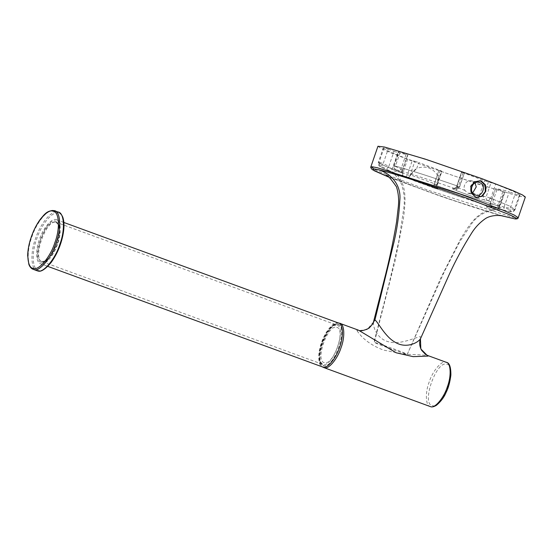 <?xml version="1.0" encoding="UTF-8"?>
<svg xmlns="http://www.w3.org/2000/svg" width="553" height="553" viewBox="0 0 553 553"><rect width="100%" height="100%" fill="white"/><g stroke="black" fill="none" stroke-linecap="round" stroke-linejoin="round"><path stroke-width="0.41" stroke-dasharray="2.77 2.07" d="M41.399 262.35L45.277 261.5L51.864 254.491L57.007 243.721L59.406 233.255L58.798 224.566L55.597 221.124C45.014 217.433 30.042 260.926 41.399 262.35M56.102 222.299L59.164 225.596L59.745 233.912L57.45 243.935L52.528 254.235L46.217 260.947L42.512 261.763C31.639 260.401 45.968 218.767 56.102 222.299M337.641 324.39C349.005 325.821 334.033 369.314 323.45 365.623L320.249 362.18L319.641 353.491L322.033 343.019L327.182 332.256L333.77 325.247L337.641 324.39M42.512 261.763L322.945 364.441C333.072 367.98 347.408 326.346 336.535 324.977L56.489 222.417M40.894 263.822C45.063 265.869 54.263 254.885 57.616 243.866C61.791 233.034 60.954 219.714 56.109 219.652C51.934 217.612 42.74 228.589 39.381 239.608C35.212 250.447 36.042 263.76 40.894 263.822L47.793 266.38M338.588 323.049L338.153 322.917C333.977 320.878 324.784 331.855 321.431 342.881C317.256 353.713 318.086 367.033 322.938 367.095M63.872 222.465L56.109 219.652M322.558 364.33L319.883 361.15L319.302 352.828L321.597 342.812L326.519 332.505L332.83 325.8L336.535 324.977M55.196 222.299C45.215 218.822 31.092 259.827 41.807 261.175C51.788 264.659 65.904 223.647 55.196 222.299M480.128 180.61L474.177 181.502L470.492 186.174L470.686 192.693L475.096 196.979L476.541 197.373M475.939 195.154L467.921 193.239L472.324 193.115L467.921 193.239L464.914 190.398C462.121 185.566 467.444 178.778 472.352 180.907L478.912 182.4M410.658 174.997L408.335 178.031L437.61 188.746L436.988 185.628L437.292 184.75L410.658 174.997L416.762 168.388C413.99 170.303 411.95 172.501 410.658 174.997M440.271 170.4L438.252 176.255L437.292 184.75C438.577 182.255 438.895 179.421 438.252 176.255C433.061 167.939 425.9 165.312 416.762 168.388L418.78 162.527L441.736 171.098L436.787 185.49C436.303 187.336 436.849 188.642 438.425 189.409L435.888 188.525C434.319 187.75 433.766 186.444 434.236 184.598L436.988 185.628M408.335 178.031L434.817 187.585L438.584 189.472L406.137 177.575C407.831 178.004 409.096 177.361 409.925 175.647L386.36 166.633L379.317 163.273L378.328 162.382L379.088 162.229C378.66 163.951 379.22 165.243 380.754 166.107C379.524 165.624 379.04 164.345 379.31 162.271L383.215 163.536C382.386 165.278 381.563 166.135 380.754 166.107C377.989 166.211 385.607 169.736 403.614 176.697L406.296 177.637L403.614 176.697C402.584 176.151 402.314 174.997 402.791 173.234L384.549 165.838L378.328 162.382C377.969 163.861 378.293 165.057 379.31 165.976C379.925 166.529 380.319 167.054 387.529 170.234L403.572 176.684M384.024 147.879L379.088 162.229L378.328 162.382L383.257 148.073L384.259 147.921L388.158 149.186L383.215 163.536L388.821 166.363C387.853 168.091 386.962 168.914 386.146 168.831L380.754 166.107M388.158 149.186L393.999 151.322L388.821 166.363L392.056 169.55L392.796 172.965L386.146 168.831M410.354 175.868L409.925 175.647L414.881 161.262L412.234 160.647L407.374 174.755C406.559 176.476 405.308 177.119 403.614 176.697L403.697 176.725M402.854 175.308L397.158 174.969L392.796 172.965L397.158 174.969L402.854 175.308L401.782 171.817L402.211 171.375L402.397 173.386L400.884 172.266C403.745 173.96 404.402 174.969 402.854 175.308M393.999 151.322L397.897 152.593L392.056 169.55C394.828 171.686 398.07 172.439 401.782 171.817C402.605 171.236 402.335 170.365 400.973 169.197C400.192 170.974 400.158 171.997 400.884 172.266L395.402 169.522C394.718 169.204 394.704 168.153 395.374 166.37L400.973 169.197L406.151 154.163L400.317 152.02L395.374 166.37L394.33 165.789C393.881 167.504 394.234 168.748 395.402 169.522L395.277 169.488C393.501 168.043 392.955 166.764 393.639 165.644L398.844 151.322L399.273 151.432L394.33 165.789C411.107 170.462 432.031 177.167 457.103 185.905L455.658 188.843C431.686 180.485 411.605 174.05 395.402 169.522M456.204 188.981L456.211 188.981C456.75 189.638 457.877 188.946 459.605 186.914L459.343 186.879C458.575 188.608 457.352 189.264 455.658 188.843C456.253 188.974 456.992 188.089 457.87 186.181L459.343 186.879L456.605 186.534C455.852 188.269 454.628 188.926 452.935 188.497L456.204 188.981L452.935 188.497C451.711 188.483 452.644 189.119 455.748 190.398L477.315 198.306L455.748 190.398L457.905 187.737L464.914 190.398M462.806 197.767L435.888 188.525L436.476 185.573C461.465 194.352 482.334 201.223 499.083 206.172C482.34 201.223 461.472 194.359 436.476 185.573L433.974 184.571C434.693 190.605 436.379 187.695 435.882 188.525L468.861 199.778L495.986 208.308C497.354 208.509 498.384 207.797 499.083 206.172L498.039 205.592L502.981 191.227L504.025 191.815C490.006 187.882 463.518 179.276 441.335 171.458L439.096 170.483L441.999 171.133L437.644 183.783M463.027 172.854L457.905 187.737C456.384 187.045 455.949 186.638 456.605 186.534L461.555 172.156L484.518 180.72L495.647 184.128L490.781 198.244C490.076 199.937 489.129 200.746 487.94 200.663L477.315 198.306L478.4 197.552M495.986 208.308L490.048 206.884C490.843 206.96 491.479 206.048 491.963 204.14L498.039 205.592C497.465 207.423 496.781 208.329 495.986 208.308L490.048 206.884C486.806 206.31 485.741 206.483 486.854 207.41L489.834 205.35L489.737 204.845L487.822 206.615L490.145 206.912M472.656 192.956L479.389 195.617L483.467 196.377C483.059 198.244 483.654 199.564 485.237 200.331M491.894 209.656C476.679 211.764 467.631 227.29 459.985 240.071L440.9 277.724L407.257 354.355C407.416 353.72 384.681 345.39 374.353 342.307C374.167 342.936 396.923 351.273 407.257 354.355L444.591 271.136L459.896 241.488L471.979 223.294C477.536 215.58 485.313 211.115 495.315 209.898L491.894 209.656L486.854 207.41L491.894 209.656L494.43 209.926L496.912 209.753L499.559 207.617C495.841 208.239 492.599 207.486 489.834 205.35C489.488 204.548 490.2 204.14 491.963 204.14L497.147 189.091L502.981 191.227M488.417 181.985L483.467 196.377L486.198 196.723C485.783 198.575 486.364 199.896 487.94 200.663C488.541 200.794 489.267 199.903 490.103 197.988L508.995 205.778L515.113 209.497L511.449 211.827L510.64 211.723C513.495 211.377 505.926 207.686 487.94 200.663M496.912 209.753C498.675 209.511 501.301 209.705 504.792 210.327C504.039 210.043 503.818 208.923 504.122 206.974L499.559 207.617L505.401 190.661L495.675 188.393L489.737 204.845M510.592 211.716L504.73 210.313L511.449 211.827C512.928 212.013 514.152 211.232 515.113 209.497L508.988 205.771L490.781 198.244M510.64 211.723C509.928 211.398 509.783 210.292 510.198 208.426L504.122 206.974L509.299 191.926L505.401 190.661M519.267 195.375L520.041 195.174L515.113 209.497L514.325 209.732L519.267 195.375L509.299 191.926M489.834 205.35L495.675 188.393L497.147 189.091M499.511 206.29L504.716 191.96L504.025 191.815L499.083 206.172M457.87 186.181L457.103 185.905L461.955 171.789L464.202 172.771L461.555 172.156L456.605 186.534M459.605 186.914L464.465 172.799L459.343 186.879M397.897 152.593L407.886 154.888L402.211 171.375M401.782 171.817L407.623 154.861L406.151 154.163M474.999 182.912L472.352 180.907M433.974 184.571L438.833 170.448L434.236 184.598M412.234 160.647L407.651 159.126L402.791 173.234M501.668 215.794L447.294 198.499L388.835 177.133L439.365 195.769L471.564 206.58L495.011 213.88L515.133 218.926M397.158 174.969C407.672 186.499 405.204 204.43 403.317 219.327L395.105 260.954L374.353 342.307L373.987 342.272L389.042 283.765L398.761 241.543L403.89 207.534C404.879 199.744 404.049 191.905 401.402 184.011C396.197 172.902 387.653 170.2 388.683 170.462L406.296 177.637M373.455 322.046L367.047 329.588L357.093 330.812C356.664 330.321 356.941 330.044 357.922 329.996L358.462 330.162M336.632 327.335C346.372 328.558 333.535 365.844 324.459 362.678C314.719 361.455 327.556 324.169 336.632 327.335M357.093 330.812C362.644 339.079 371.422 345.494 383.443 350.063L402.411 353.858C410.119 354.736 415.116 354.266 427.538 355.482C428.375 355.828 428.492 356.035 427.877 356.104M377.948 146.248L380.858 148.328L390.135 152.517L421.262 164.538L477.647 183.997L518.804 196.211L525.35 197.006M420.75 338.139L420.446 336.701C416.547 336.881 400.814 344.906 389.54 341.996C377.423 339.722 372.19 326.623 373.697 321.189M520.041 195.174L513.772 191.538L495.647 184.128M461.955 171.789C439.78 163.971 413.291 155.372 399.273 151.432M398.844 151.322L400.317 152.02M383.257 148.073L389.526 151.709L407.651 159.126M414.881 161.262L418.78 162.527M457.103 185.905C432.087 177.188 411.162 170.483 394.33 165.789M413.706 180.589L435.273 188.497L434.817 187.585L413.271 179.697L413.706 180.589M54.076 210.617C48.512 207.893 36.249 222.534 31.777 237.23C26.219 251.677 27.325 269.429 33.795 269.518M58.335 213.168C52.943 210.534 41.046 224.732 36.712 238.986C31.314 252.998 32.392 270.223 38.662 270.306C44.06 272.94 55.95 258.749 60.291 244.488C65.683 230.477 64.611 213.251 58.335 213.168M37.556 270.894C31.086 270.804 29.98 253.053 35.537 238.606C40.01 223.91 52.272 209.269 57.837 211.993L58.418 212.165M432.453 405.702C443.112 409.42 458.195 365.616 446.755 364.178C436.096 360.459 421.013 404.264 432.453 405.702M430.6 406.683C425.72 406.614 424.884 393.211 429.08 382.303C432.46 371.208 441.716 360.155 445.918 362.208L446.354 362.339M337.696 324.245C349.137 325.682 334.053 369.487 323.394 365.768C311.954 364.33 327.037 320.526 337.696 324.245M514.325 209.732L510.198 208.426L515.14 194.062M479.389 195.617L484.518 180.72M490.103 197.988L486.198 196.723L491.064 182.608M436.476 185.573L441.335 171.458M370.821 166.944L374.706 169.494L386.651 174.686L428.437 190.35L511.67 216.928L516.73 217.882L514.871 218.87M518.223 217.709L516.73 217.882M324.231 367.731C319.351 367.669 318.514 354.266 322.71 343.358C326.09 332.263 335.346 321.21 339.542 323.263M45.277 261.5L46.217 260.947M58.798 224.566L59.164 225.596M319.883 361.15L320.249 362.18M332.83 325.8L333.77 325.247M480.433 180.672L479.831 180.534M400.683 172.204L395.277 169.488M438.363 189.389L462.882 197.794M453.605 188.656L454.359 188.538L456.294 186.644M499.774 206.317C499.981 207.029 497.845 208.813 496 208.315M497.188 209.739C499.083 209.532 501.599 209.725 504.73 210.313M502.801 215.981L473.479 207.181L428.181 191.711L386.181 175.488M339.39 323.215L337.04 323.194L333.611 324.722L327.576 331.233L323.934 337.779L321.238 344.858L319.261 354.936L319.696 362.139L321.39 365.816L322.662 367.019"/><path stroke-width="0.83" d="M47.793 266.38L322.938 367.095C327.113 369.134 336.307 358.157 339.66 347.132C343.835 336.3 343.005 322.987 338.153 322.917M475.939 195.154L475.297 194.96C467.907 192.638 472.4 179.587 479.555 182.587L478.912 182.4M476.244 197.297L481.739 196.163L485.271 191.587L485.078 185.068L480.128 180.61M481.276 180.921L474.543 181.702L470.769 186.741L471.301 193.025L475.704 197.124L476.541 197.373L482.223 196.294L485.838 191.22L485.499 184.965L481.276 180.921M479.389 195.617L478.4 197.552M472.656 192.956L476.251 186.859L474.999 182.912M372.321 166.785L370.821 166.944L370.731 167.58L372.183 169.577L388.842 177.14L374.07 170.663L372.321 166.785L377.36 167.753L460.628 194.227L502.414 209.905L514.352 215.124L518.223 217.709C518.113 218.635 517.083 219.043 515.133 218.926L501.668 215.794M514.871 218.87C518.12 219.147 515.838 217.55 508.034 214.087L466.29 197.981C432.584 185.808 392.181 172.861 378.114 169.681C391.22 173.359 401.609 185.345 399.791 200.725C399.093 214.523 397.192 228.195 394.082 241.751L374.913 320.035C377.651 321.106 384.701 336.86 395.81 342.618C407.001 349.109 419.402 342.079 420.812 337.994L420.75 338.139M374.913 320.035L373.455 322.046C373.904 322.51 372.397 324.57 368.934 328.233C363.598 330.784 360.093 331.42 358.42 330.148M358.462 330.162L396.142 352.779L413.112 356.644L427.877 356.104L420.826 348.957L420.453 338.899M427.538 355.482C428.375 355.828 428.492 356.035 427.877 356.104M518.223 217.709L525.35 197.006L522.44 194.919L513.156 190.73L482.036 178.716L425.651 159.25L384.494 147.036L377.948 146.248L370.821 166.944M378.114 169.681L373.171 168.734M386.181 175.488C386.962 174.326 390.397 178.094 396.473 186.796C398.457 193.115 399.072 199.695 398.333 206.546L396.577 221.947C393.218 241.868 388.994 261.597 383.913 281.138L373.697 321.189M475.297 194.96C482.451 197.96 486.944 184.916 479.555 182.587M33.291 268.336C27.021 268.253 25.943 251.027 31.334 237.023C35.675 222.762 47.572 208.564 52.964 211.205C59.24 211.287 60.312 228.513 54.92 242.518C50.579 256.779 38.689 270.977 33.291 268.336M33.215 269.346L33.795 269.518C39.353 272.235 51.616 257.601 56.088 242.898C61.653 228.458 60.54 210.7 54.076 210.617L53.987 210.589C46.943 210.382 44.427 214.446 40.258 219.327C36.539 224.49 33.553 230.352 31.293 236.912C29.06 243.341 27.844 249.541 27.65 255.514L28.853 264.362C29.807 266.94 31.265 268.599 33.215 269.346L37.556 270.894C43.113 273.611 55.376 258.977 59.848 244.281C65.413 229.834 64.3 212.076 57.837 211.993M445.918 362.208C450.799 362.277 451.635 375.681 447.439 386.588C444.059 397.683 434.803 408.736 430.6 406.683L324.231 367.731C328.434 369.791 337.689 358.738 341.07 347.637C345.266 336.736 344.429 323.325 339.542 323.263L339.39 323.215M63.872 222.465L338.588 323.049M54.657 210.79L58.418 212.165C57.996 212.124 60.471 212.027 62.779 217.149C64.342 221.718 64.383 227.739 62.911 235.212C60.823 245.276 56.945 254.318 51.263 262.322C45.235 269.47 40.694 272.339 37.645 270.922L36.975 270.721M430.165 406.552L430.759 406.725C432.114 407.229 434.043 406.731 436.538 405.225C441.1 401.284 444.322 396.93 446.216 392.167C448.393 387.992 449.955 382.268 450.889 375.01C450.909 366.874 449.395 362.657 446.354 362.339L427.911 355.586L425.499 354.355L421.69 350.395C419.52 346.454 419.105 342.625 420.453 338.906M339.984 323.394L358.448 330.155M502.801 215.981L502.96 216.023C504.488 216.251 493.877 213.589 485.804 218.352C479.748 222.472 474.833 227.705 471.059 234.043C463.061 246.721 455.921 259.917 449.624 273.624L420.778 338.07M373.455 322.046L373.662 321.321M322.662 367.019L323.795 367.607"/></g></svg>
